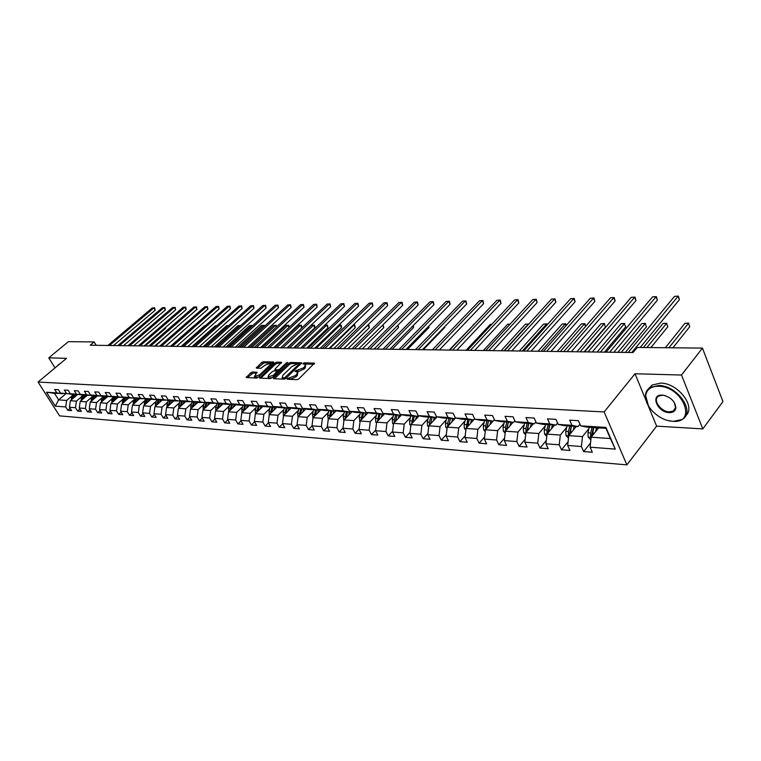 <?xml version="1.0" encoding="UTF-8"?>
<svg xmlns="http://www.w3.org/2000/svg" width="761" height="761" viewBox="0 0 761 761"><rect width="100%" height="100%" fill="white"/><g stroke="black" fill="none" stroke-linecap="round" stroke-linejoin="round"><path stroke-width="1.14" d="M287.249 378.655L287.287 379.254L297.085 379.644L298.873 378.845L314.493 363.159L304.333 362.816L303.106 363.368L302.935 363.891L305.437 364.291L304.657 366.688L303.382 367.915L295.22 370.968L295.04 371.501L297.522 371.91L296.733 374.355L295.439 375.601L287.249 378.655M252.443 372.005L250.74 372.776L246.164 377.561L256.6 378.046L258.321 377.266L273.58 362.845L273.551 362.027L263.344 361.77L261.651 362.531L256.257 368.077L260.88 368.295L265.132 365.128L270.478 363.301L269.775 365.251L259.729 374.745L254.374 376.581L257.056 372.243L252.443 372.005L253.052 373.109L247.306 377.675M66.521 358.336L48.742 357.851L68.376 341.67L94.155 341.936L90.217 345.228L633.047 352.533L637.233 347.444L702.441 348.1L681.514 375.03L635.016 373.765L604.139 411.948L38.05 382.051L66.521 358.336M273.57 377.865L273.608 378.721L284.253 379.14L286.022 378.341L301.613 362.835L290.616 362.464L288.876 363.244L273.57 377.865L274.055 378.731M270.26 378.588L259.577 378.084L275.111 362.883L276.823 362.112L281.57 362.312L275.149 368.904L275.187 369.741L278.155 369.836L279.896 369.056L286.317 362.93L287.744 362.455L272.01 377.798L270.26 378.588M604.139 411.948L626.883 464.866L59.586 415.877L38.05 382.051M70.126 408.324L67.834 410.303L71.563 410.607L69.432 407.24L75.463 407.696L77.593 411.083L81.398 411.387L79.268 407.991L85.413 408.457L87.553 411.882L91.434 412.196L89.294 408.762L95.563 409.237L97.712 412.7L101.67 413.014L99.52 409.542L105.922 410.036L108.072 413.527L112.124 413.851L109.965 410.341L116.49 410.845L118.659 414.374L122.787 414.697L120.618 411.159L127.287 411.672L129.456 415.23L133.679 415.573L131.501 411.996L138.312 412.519L140.49 416.115L144.799 416.457L142.611 412.852L149.565 413.385L151.753 417.018L156.157 417.37L153.96 413.718L161.075 414.269L163.263 417.941L167.762 418.293L165.565 414.612L172.823 415.164L175.03 418.873L179.615 419.244L177.418 415.516L184.837 416.086L187.044 419.844L191.743 420.215L189.527 416.448L197.118 417.028L199.334 420.823L204.138 421.204L201.912 417.399L209.675 417.998L211.9 421.822L216.809 422.222L214.583 418.369L222.516 418.978L224.752 422.859L229.774 423.259L227.539 419.368L235.663 419.986L237.898 423.906L243.035 424.315L240.799 420.386L249.113 421.023L251.358 424.98L256.609 425.399L254.364 421.423L262.878 422.079L265.123 426.084L270.507 426.512L268.262 422.488L276.975 423.154L279.23 427.206L284.738 427.653L282.483 423.582L291.415 424.267L293.67 428.367L299.32 428.814L297.056 424.695L306.207 425.399L308.462 429.546L314.255 430.013L311.991 425.846L321.361 426.56L323.625 430.764L329.561 431.24L327.297 427.016L323.625 430.764M67.834 410.303L65.703 406.945L55.296 406.155L46.44 392.229L56.809 392.876L54.659 389.48L58.369 389.699L60.528 393.114L66.53 393.494L64.371 390.06L68.157 390.279L70.316 393.732L76.442 394.112L74.274 390.65L78.136 390.878L80.305 394.36L86.554 394.75L84.376 391.249L88.324 391.487L90.502 394.997L96.875 395.406L94.697 391.867L98.721 392.105L100.909 395.653L107.415 396.062L105.227 392.495L109.337 392.733L111.534 396.329L118.174 396.747L115.976 393.133L120.171 393.38L122.378 397.004L129.17 397.432L126.954 393.789L131.244 394.046L133.46 397.708L140.395 398.146L138.169 394.455L142.554 394.712L144.771 398.422L151.858 398.859L149.632 395.14L154.112 395.406L156.338 399.145L163.586 399.601L161.351 395.834L165.917 396.11L168.162 399.886L175.563 400.353L173.318 396.548L177.998 396.823L180.243 400.647L187.815 401.123L185.56 397.28L190.345 397.565L192.6 401.428L200.343 401.913L198.088 398.022L202.978 398.317L205.242 402.227L213.166 402.721L210.892 398.793L215.905 399.087L218.169 403.035L226.274 403.549L224 399.573L229.128 399.877L231.401 403.872L239.696 404.395L237.422 400.372L242.664 400.676L244.947 404.719L253.442 405.261L251.159 401.19L256.524 401.504L258.816 405.594L267.511 406.146L265.228 402.027L270.726 402.35L273.018 406.488L281.931 407.049L279.639 402.883L285.27 403.216L287.572 407.401L296.704 407.982L294.402 403.768L300.186 404.11L302.488 408.343L311.848 408.933L309.537 404.662L315.463 405.014L317.775 409.304L327.373 409.913L325.061 405.594L331.14 405.955L333.451 410.293L343.297 410.911L340.985 406.536L347.216 406.907L349.527 411.301L359.63 411.939L357.318 407.515L363.71 407.896L366.022 412.348L376.391 412.995L374.079 408.514L380.643 408.904L382.964 413.413L393.608 414.079L391.287 409.532L398.032 409.941L400.353 414.507L411.282 415.192L408.961 410.588L415.896 410.997L418.208 415.63L429.442 416.334L427.13 411.672L434.246 412.091L436.567 416.781L448.115 417.513L445.794 412.785L453.109 413.223L455.43 417.97L467.302 418.721L464.99 413.927L472.514 414.374L474.826 419.197L487.04 419.958L484.728 415.106L492.472 415.563L494.783 420.453L507.349 421.242L505.047 416.315L513.019 416.79L515.321 421.746L528.258 422.555L525.956 417.561L534.165 418.046L536.467 423.068L549.794 423.915L547.492 418.845L555.949 419.349L558.241 424.448L571.977 425.304L569.685 420.167L578.408 420.681L580.681 425.856L605.937 427.444L615.288 449.114L590.089 447.183L592.324 452.253L583.639 451.549L581.394 446.517L567.687 445.461L569.932 450.455L561.494 449.78L559.249 444.814L545.941 443.796L548.196 448.724L540.006 448.067L537.751 443.168L524.824 442.17L527.088 447.03L519.126 446.393L516.862 441.561L504.315 440.6L506.579 445.394L498.845 444.776L496.572 440.001L484.367 439.068L486.64 443.796L479.126 443.197L476.852 438.488L464.981 437.585L467.254 442.246L459.939 441.665L457.665 437.023L446.127 436.139L448.4 440.743L441.285 440.172L439.011 435.587L427.777 434.731L430.051 439.268L423.126 438.716L420.852 434.198L409.913 433.361L412.196 437.841L405.451 437.309L403.168 432.838L392.524 432.02L394.797 436.453L388.234 435.929L385.96 431.516L375.582 430.726L377.856 435.102L371.454 434.588L369.18 430.231L359.078 429.461L361.351 433.78L355.111 433.275L352.838 428.976L342.983 428.224L345.256 432.495L339.168 432.001L336.904 427.758L327.297 427.016L328.333 418.788L336.2 410.797M81.874 396.433L76.404 401.142L70.373 400.724L77.337 394.75M72.561 394.103L60.528 393.114M70.373 400.724L69.432 407.24M76.404 401.142L75.463 407.696M66.53 393.494L72.19 394.417M91.862 397.071L86.354 401.837L80.209 401.408L87.201 395.378M82.511 394.721L70.316 393.732M80.209 401.408L79.268 407.991M86.354 401.837L85.413 408.457M76.442 394.112L82.121 395.054M102.05 397.727L96.514 402.55L90.236 402.112L97.256 396.015M92.652 395.359L86.003 395.301L80.305 394.36M90.236 402.112L89.294 408.762M96.514 402.55L95.563 409.237M86.554 394.75L92.262 395.691M112.438 398.393L106.873 403.282L100.471 402.826L107.52 396.662M103.011 396.005L96.219 395.948L90.502 394.997M100.471 402.826L99.52 409.542M106.873 403.282L105.922 410.036M96.875 395.406L102.611 396.348M123.054 399.078L117.46 404.015L110.916 403.558L118.003 397.328M113.579 396.662L106.645 396.605L100.909 395.653M110.916 403.558L109.965 410.341M117.46 404.015L116.49 410.845M107.415 396.062L113.17 397.023M133.879 399.772L128.257 404.776L121.579 404.31L128.695 398.013M124.376 397.337L117.299 397.29L111.534 396.329M121.579 404.31L120.618 411.159M128.257 404.776L127.287 411.672M118.174 396.747L123.957 397.708M144.942 400.476L139.282 405.546L132.471 405.071L139.605 398.707M135.391 398.032L128.162 397.974L122.378 397.004M132.471 405.071L131.501 411.996M139.282 405.546L138.312 412.519M129.17 397.432L134.973 398.412M156.233 401.199L150.545 406.336L143.591 405.851L150.754 399.411M146.654 398.735L139.273 398.678L133.46 397.708M143.591 405.851L142.611 412.852M150.545 406.336L149.565 413.385M140.395 398.146L146.217 399.125M167.772 401.941L162.055 407.145L154.94 406.64L162.141 400.124M158.155 399.449L150.611 399.401L144.771 398.422M154.94 406.64L153.96 413.718M162.055 407.145L161.075 414.269M151.858 398.859L157.708 399.848M179.567 402.693L173.812 407.963L166.545 407.458L173.793 400.847M169.903 400.191L162.198 400.134L156.338 399.145M166.545 407.458L165.565 414.612M173.812 407.963L172.823 415.164M163.586 399.601L169.456 400.6M191.61 403.473L185.827 408.809L178.407 408.286L185.703 401.58M181.917 400.933L174.041 400.885L168.162 399.886M178.407 408.286L177.418 415.516M185.827 408.809L184.837 416.086M175.563 400.353L181.46 401.361M203.929 404.253L198.117 409.665L190.526 409.133L197.87 402.331M194.198 401.703L186.141 401.656L180.243 400.647M190.526 409.133L189.527 416.448M198.117 409.665L197.118 417.028M187.815 401.123L193.732 402.141M216.524 405.061L210.683 410.55L202.911 410.008L210.312 403.102M206.764 402.483L198.526 402.445L192.6 401.428M202.911 410.008L201.912 417.399M210.683 410.55L209.675 417.998M200.343 401.913L206.279 402.94M229.403 405.889L223.525 411.444L215.582 410.892L223.03 403.882M219.615 403.292L211.178 403.254L205.242 402.227M215.582 410.892L214.583 418.369M223.525 411.444L222.516 418.978M213.166 402.721L219.111 403.758M242.588 406.726L236.671 412.367L228.547 411.796L236.043 404.681M232.752 404.11L232.248 404.586L224.134 404.072L218.169 403.035M228.547 411.796L227.539 419.368M236.671 412.367L235.663 419.986M226.274 403.549L232.248 404.586M256.067 407.592L250.131 413.309L241.808 412.728L249.361 405.499M246.212 404.947L245.689 405.442L237.384 404.919L231.401 403.872M241.808 412.728L240.799 420.386M250.131 413.309L249.113 421.023M239.696 404.395L245.689 405.442M269.87 408.467L263.896 414.279L255.382 413.68L262.992 406.336M259.986 405.803L259.453 406.317L250.94 405.775L244.947 404.719M255.382 413.68L254.364 421.423M263.896 414.279L262.878 422.079M253.442 405.261L259.453 406.317M284.005 409.37L278.003 415.259L269.28 414.65L276.937 407.183M274.084 406.678L273.541 407.211L264.828 406.659L258.816 405.594M269.28 414.65L268.262 422.488M278.003 415.259L276.975 423.154M267.511 406.146L273.541 407.211M298.474 410.293L292.443 416.277L283.511 415.649L291.216 408.058M288.533 407.582L287.972 408.124L279.049 407.563L273.018 406.488M283.511 415.649L282.483 423.582M292.443 416.277L291.415 424.267M281.931 407.049L287.972 408.124M313.304 411.235L307.235 417.313L298.093 416.667L305.846 408.952M303.335 408.495L302.764 409.066L293.613 408.486L287.572 407.401M298.093 416.667L297.056 424.695M307.235 417.313L306.207 425.399M296.704 407.982L302.764 409.066M328.495 412.205L322.398 418.369L313.028 417.713L320.838 409.865M318.507 409.437L317.917 410.027L308.547 409.437L302.488 408.343M313.028 417.713L311.991 425.846M322.398 418.369L321.361 426.56M311.848 408.933L317.917 410.027M328.333 418.788L337.941 419.463L344.067 413.194M334.06 410.407L333.451 411.016L323.844 410.407L317.775 409.304M337.941 419.463L336.904 427.758M327.373 409.913L333.451 411.016M360.039 414.212L353.884 420.576L344.029 419.891L351.943 411.749M350.003 411.397L349.385 412.034L339.53 411.406L333.451 410.293M344.029 419.891L342.983 428.224M353.884 420.576L352.838 428.976M343.297 410.911L349.385 412.034M376.419 415.249L370.236 421.727L360.124 421.014L368.096 412.728M366.364 412.405L365.727 413.071L355.625 412.424L349.527 411.301M360.124 421.014L359.078 429.461M370.236 421.727L369.18 430.231M359.63 411.939L365.727 413.071M393.228 416.315L387.007 422.897L376.638 422.174L384.666 413.727M383.154 413.451L382.507 414.136L372.129 413.47L366.022 412.348M376.638 422.174L375.582 430.726M387.007 422.897L385.96 431.516M376.391 412.995L382.507 414.136M410.474 417.409L404.234 424.105L393.58 423.354L401.665 414.755M400.391 414.517L399.725 415.23L389.071 414.555L382.964 413.413M393.58 423.354L392.524 432.02M404.234 424.105L403.168 432.838M393.608 414.079L399.725 415.23M428.177 418.531L421.917 425.342L410.978 424.571L419.111 415.801M417.694 417.332L418.17 415.554L417.409 416.353L406.469 415.658L400.353 414.507M410.978 424.571L409.913 433.361M421.917 425.342L420.852 434.198M411.282 415.192L417.409 416.353M446.365 419.672L440.077 426.617L428.843 425.827L437.033 416.876M436.443 416.543L435.568 417.504L424.334 416.79L418.208 415.63M428.843 425.827L427.777 434.731M440.077 426.617L439.011 435.587M429.442 416.334L435.568 417.504M465.057 420.852L458.74 427.92L447.192 427.111L455.439 417.97M455.24 417.58L454.231 418.693L442.683 417.96L436.567 416.781M447.192 427.111L446.127 436.139M458.74 427.92L457.665 437.023M448.115 417.513L454.231 418.693M484.262 422.07L477.918 429.261L466.055 428.433L474.636 418.788M474.56 418.636L473.428 419.91L461.556 419.159L455.43 417.97M466.055 428.433L464.981 437.585M477.918 429.261L476.852 438.488M467.302 418.721L473.428 419.91M504.01 423.306L497.646 430.65L485.442 429.794L493.014 421.156M494.431 419.711L493.157 421.166L480.952 420.386L474.826 419.197M485.442 429.794L484.367 439.068M497.646 430.65L496.572 440.001M487.04 419.958L493.157 421.166M524.329 424.59L517.946 432.067L505.39 431.192L512.943 422.422M514.883 420.804L513.456 422.45L500.9 421.651L494.783 420.453M505.39 431.192L504.315 440.6M517.946 432.067L516.862 441.561M507.349 421.242L513.456 422.45M545.237 425.894L538.826 433.532L525.899 432.629L533.451 423.725M535.934 421.917L534.355 423.782L521.428 422.954L515.321 421.746M525.899 432.629L524.824 442.17M538.826 433.532L537.751 443.168M528.258 422.555L534.355 423.782M566.755 427.244L560.334 435.035L547.026 434.103L554.56 425.066M557.623 423.049L555.872 425.142L542.555 424.305L536.467 423.068M547.026 434.103L545.941 443.796M560.334 435.035L559.249 444.814M549.794 423.915L555.872 425.142M588.919 428.633L582.479 436.586L568.771 435.625L576.296 426.445M579.958 424.21L578.037 426.56L564.32 425.684L558.241 424.448M568.771 435.625L567.687 445.461M582.479 436.586L581.394 446.517M571.977 425.304L578.037 426.56M615.288 449.114L610.37 438.545L591.173 437.195L598.679 427.863M605.937 427.444L605.956 428.329L586.741 427.111L580.681 425.856M591.173 437.195L590.089 447.183M647.915 405.023L656.619 426.131L702.812 428.909L681.514 375.03M702.812 428.909L722.95 401.57L702.441 348.1M48.742 357.851L55.039 367.896M656.619 426.131L626.883 464.866M96.2 345.304L94.155 341.936M610.37 438.545L605.956 428.329M65.636 393.951L58.654 399.906L66.645 400.457L72.086 395.796M62.811 393.485L54.478 393.294L58.654 399.906L55.296 406.155M46.44 392.229L54.478 393.294M66.645 400.457L65.703 406.945M56.809 392.876L62.45 393.798M590.555 442.921L583.639 451.549M568.106 441.694L561.494 449.78M546.312 440.476L540.006 448.067M525.157 439.268L519.126 446.393M504.6 438.07L498.845 444.776M484.624 436.89L479.126 443.197M465.199 435.73L459.939 441.665M446.307 434.579L441.285 440.172M427.929 433.447L423.126 438.716M410.036 432.334L405.451 437.309M392.619 431.23L388.234 435.929M375.649 430.155L371.454 434.588M359.116 429.09L355.111 433.275M343.002 428.043L339.168 432.001M312.039 425.941L308.462 429.546M297.161 424.876L293.67 428.367M282.635 423.839L279.23 427.206M268.452 422.831L265.123 426.084M254.602 421.832L251.358 424.98M241.066 420.852L237.898 423.906M227.843 419.901L224.752 422.859M214.925 418.969L211.9 421.822M202.293 418.046L199.334 420.823M189.936 417.152L187.044 419.844M177.855 416.267L175.03 418.873M166.031 415.401L163.263 417.941M154.464 414.555L151.753 417.018M143.144 413.727L140.49 416.115M132.053 412.909L129.456 415.23M121.199 412.11L118.659 414.374M110.564 411.32L108.072 413.527M100.148 410.55L97.712 412.7M89.941 409.799L87.553 411.882M79.934 409.057L77.593 411.083M635.016 373.765L645.994 400.372M288.676 379.311L290.369 379.282L296.058 376.743L295.439 375.601M297.798 372.414L297.342 375.496L296.058 376.743M305.703 364.795L305.266 367.829L303.991 369.056L298.331 371.596L296.676 371.615M313.96 364.196L304.609 363.996M301.08 363.853L291.216 363.587L289.484 364.367L274.445 378.75M284.452 377.941L299.33 363.91L297.789 363.815L292.186 366.326L282.987 375.144L282.169 377.589L284.452 377.941L285.014 378.978M282.521 378.236L283.758 379.026L283.14 377.894M284.757 379.064L283.758 379.026M260.719 378.207L275.71 363.996L275.111 362.883M281.028 363.32L277.432 363.225L275.71 363.996M275.425 370.626L279.268 370.873M268.709 375.03L267.996 377.056L273.446 375.202L277.261 371.054L273.998 370.864L272.267 371.644L268.709 375.03M268.49 377.266L268.614 378.179L272.2 377.627M277.889 372.196L277.346 371.206M256.524 373.232L253.052 373.109M254.792 377.323L258.426 377.18M271.277 365.023L270.678 363.672M273.294 363.121L263.953 362.873L257.408 368.181M597.594 429.214L597.927 427.815M595.521 431.791L596.491 427.73M590.85 439.963L588.196 437.099L587.92 432.8L589.252 427.263M672.905 347.806L689.761 326.669L688.467 323.33L684.91 323.349L665.342 347.729M592.267 435.844L593.732 427.549M591.991 427.444L590.669 432.98L590.584 436.12L591.316 437.023M590.584 436.12L591.849 434.55L593.428 427.53M668.919 347.767L688.467 323.33L689.761 326.669M684.91 323.349L688.762 323.121M640.21 347.473L679.373 299.701L678.061 296.295L631.811 352.514M674.493 296.371L678.374 296.134L674.493 296.371L628.206 352.467M678.374 296.134L679.373 299.701M672.781 421.29C697.704 423.725 682.95 386.322 658.569 386.265C650.95 386.322 646.66 389.442 645.718 395.615C644.291 405.699 658.037 419.615 670.888 421.109L672.781 421.29M648.524 406.089L645.48 395.092C645.851 391.715 647.459 389.147 650.294 387.387L658.655 385.504C677.556 385.247 696.106 412.433 682.046 419.52L673.2 421.385L668.358 420.614M669.261 412.624C657.352 412.443 649.865 394.246 662.156 395.111L663.364 395.225C671.031 397.337 675.197 401.551 675.863 407.877C675.378 411.083 673.181 412.671 669.261 412.624M665.209 395.644L662.593 395.216L658.655 396.091C652.187 399.439 660.596 411.806 669.338 411.863L673.38 410.997L675.616 407.354L674.037 402.065M648.61 388.643L652.177 385.009L660.529 383.116C677.946 382.859 696.429 406.897 685.709 415.696M58.863 364.471L60.071 363.701M56.761 366.469L58.321 365.156M575.24 427.73L575.563 426.398M573.166 430.26L574.127 426.303M568.486 438.184L566.041 435.539L565.765 431.306L567.097 425.856M650.893 347.577L667.825 326.735L666.531 323.444L663.069 323.463L643.406 347.501M569.96 434.179L571.444 426.131M569.761 426.027L568.429 431.487L568.353 434.569L568.952 435.406M568.353 434.569L569.618 433.028L571.197 426.122M646.879 347.539L666.531 323.444L667.825 326.735M663.069 323.463L666.855 323.235M553.542 426.284L553.856 425.019M551.459 428.785L552.41 424.923M546.759 436.443L544.534 434.036L544.258 429.86L545.58 424.495M625.285 352.429L646.479 326.802L645.176 323.549L641.808 323.568L617.875 352.324M548.31 432.562L549.803 424.762M548.167 424.657L546.845 430.041L547.254 433.827M546.759 433.076L548.034 431.563L549.613 424.752M621.261 352.372L645.176 323.549L646.479 326.802M641.808 323.568L645.537 323.349M613.842 352.276L657.371 300.148L656.049 296.78L609.599 352.219M652.577 296.866L656.391 296.628L652.577 296.866L606.098 352.172M656.391 296.628L657.371 300.148M592.277 351.982L635.958 300.576L634.636 297.256L588.025 351.924M631.259 297.332L635.016 297.104L631.259 297.332L584.619 351.877M635.016 297.104L635.958 300.576M532.462 424.895L532.767 423.677M530.379 427.349L531.321 423.582M525.661 434.75L523.635 432.571L523.359 428.453L524.69 423.164M604.434 352.143L625.704 326.869L624.391 323.663L621.119 323.682L597.1 352.048M527.278 431.002L528.79 423.43M527.202 423.325L525.87 428.624L526.184 432.286M525.794 431.62L527.059 430.127L528.648 423.42M600.391 352.096L624.391 323.663L625.704 326.869M621.119 323.682L624.791 323.463M511.982 423.535L512.277 422.374M509.889 425.96L510.821 422.288M505.161 433.123L503.325 431.145L503.05 427.092L504.381 421.879M584.144 351.877L605.48 326.935L604.158 323.767L600.962 323.786L576.886 351.772M506.855 429.489L508.367 422.127M506.826 422.032L505.494 427.254L505.732 430.793M505.418 430.212L506.693 428.738L508.272 422.127M580.091 351.82L604.158 323.767L605.48 326.935M600.962 323.786L604.586 323.568M492.072 422.222L492.357 421.109M489.979 424.609L490.902 421.023M485.242 431.535L483.587 429.765L483.311 425.76L484.633 420.624M486.992 428.024L488.514 420.871M487.011 420.776L485.68 425.922L485.851 429.328M485.613 428.833L486.878 427.387L488.467 420.862M560.315 351.553L584.448 323.872L581.337 323.882L557.195 351.515M585.561 326.498L584.448 323.872L584.905 323.672L585.666 326.374M581.337 323.882L584.905 323.672M571.311 351.706L615.135 300.995L613.794 297.722L567.04 351.639M610.503 297.798L614.213 297.57L610.503 297.798L563.739 351.601M614.213 297.57L615.135 300.995M550.926 351.43L594.855 301.404L593.513 298.169L546.645 351.373M590.308 298.245L593.961 298.017L590.308 298.245L543.43 351.325M593.961 298.017L594.855 301.404M531.083 351.163L575.107 301.794L573.756 298.616L526.802 351.106M570.636 298.683L574.232 298.464L570.636 298.683L523.663 351.059M574.232 298.464L575.107 301.794M511.782 350.897L555.863 302.184L554.512 299.044L507.482 350.84M551.478 299.111L555.016 298.892L551.478 299.111L504.438 350.802M555.016 298.892L555.863 302.184M492.976 350.65L537.114 302.555L535.763 299.454L488.676 350.593M532.805 299.52L536.286 299.311L532.805 299.52L485.718 350.545M536.286 299.311L537.114 302.555M474.674 350.402L518.84 302.926L517.48 299.863L470.365 350.345M514.598 299.929L518.032 299.71L514.598 299.929L467.473 350.307M518.032 299.71L518.84 302.926M456.828 350.165L501.023 303.278L499.654 300.262L452.529 350.098M496.838 300.319L500.234 300.11L496.838 300.319L449.713 350.06M500.234 300.11L501.023 303.278M439.439 349.927L483.635 303.629L482.274 300.643L435.14 349.87M479.525 300.709L482.874 300.5L479.525 300.709L432.391 349.832M482.874 300.5L483.635 303.629M422.488 349.699L466.674 303.972L465.304 301.023L418.189 349.641M462.621 301.08L465.922 300.88L462.621 301.08L415.506 349.603M465.922 300.88L466.674 303.972M405.955 349.48L450.112 304.305L448.752 301.394L401.656 349.413M446.136 301.451L449.39 301.242L446.136 301.451L399.049 349.385M449.39 301.242L450.112 304.305M389.822 349.261L433.951 304.628L432.581 301.746L385.532 349.204M430.032 301.803L433.237 301.603L430.032 301.803L382.983 349.166M433.237 301.603L433.951 304.628M374.089 349.042L418.17 304.942L416.8 302.098L369.798 348.985M414.298 302.155L417.475 301.955L414.298 302.155L367.306 348.957M417.475 301.955L418.17 304.942M358.716 348.842L402.74 305.256L401.38 302.44L354.436 348.785M398.935 302.498L402.065 302.298L398.935 302.498L352.01 348.747M402.065 302.298L402.74 305.256M343.715 348.633L387.672 305.551L386.312 302.773L339.435 348.576M383.925 302.83L387.016 302.64L383.925 302.83L337.066 348.548M387.016 302.64L387.672 305.551M329.056 348.443L372.947 305.846L371.577 303.106L324.795 348.386M369.256 303.154L372.3 302.964L369.256 303.154L322.474 348.348M372.3 302.964L372.947 305.846M314.74 348.243L358.545 306.141L357.185 303.42L310.478 348.186M354.911 303.477L357.917 303.287L354.911 303.477L308.215 348.158M357.917 303.287L358.545 306.141M300.747 348.062L344.467 306.426L343.106 303.734L296.495 348.005M340.88 303.782L343.848 303.601L340.88 303.782L294.288 347.977M343.848 303.601L344.467 306.426M287.078 347.872L330.693 306.702L329.332 304.039L282.835 347.815M327.154 304.086L330.093 303.905L327.154 304.086L280.666 347.787M330.093 303.905L330.693 306.702M273.703 347.691L317.223 306.968L315.863 304.343L269.47 347.634M313.732 304.39L316.633 304.21L313.732 304.39L267.358 347.606M316.633 304.21L317.223 306.968M472.705 420.947L472.99 419.882M470.621 423.297L471.535 419.787M465.865 430.003L464.391 428.414L464.105 424.476L465.437 419.406M467.682 426.598L469.214 419.644L466.522 427.91M467.749 419.549L466.35 427.501M541.061 351.297L565.242 323.967L562.208 323.986L538.027 351.249M566.013 325.756L565.242 323.967L565.718 323.777L566.317 325.413M562.208 323.986L565.718 323.777M453.87 419.711L454.146 418.683M451.777 422.022L452.69 418.588M447.03 428.519L445.718 427.111L445.432 423.211L446.755 418.217M448.904 425.218L450.426 418.445M449 418.36L447.677 423.363L447.725 426.521M447.611 426.198L448.98 424.048M522.303 351.04L546.522 324.072L543.563 324.081L519.344 351.002M546.969 325.08L546.522 324.072L547.359 324.643M543.563 324.081L547.026 323.882M435.539 418.502L435.901 417.142M433.447 420.785L434.35 417.428M428.69 427.073L427.539 425.837L427.254 421.994L428.576 417.057M430.621 423.877L432.143 417.285M430.764 417.199L429.442 422.136L429.442 425.171M504.029 350.792L528.267 324.167L525.385 324.176L501.138 350.754M528.4 324.462L528.8 323.977L525.385 324.176M415.601 419.587L416.495 416.296M410.845 425.675L409.837 424.59L409.551 420.804L410.873 415.934M412.823 422.583L414.355 416.153M413.004 416.067L411.653 423.848M509.975 324.262L507.654 324.272L483.387 350.517M507.654 324.272L510.146 324.072M400.305 416.191L400.752 414.583M398.222 418.417L399.106 415.192M393.466 424.315L392.6 423.382L392.305 419.644L393.627 414.84M395.501 421.318L397.023 415.059M395.701 414.973L394.388 419.777L394.312 422.507L395.501 421.242M491.749 324.357L490.35 324.357L466.084 350.288M490.35 324.357L491.863 324.234M383.373 415.087L383.791 413.565M381.29 417.275L382.165 414.108M376.533 422.992L375.801 422.203L375.515 418.512L376.828 413.775M378.617 420.091L380.129 413.984M378.854 413.898L377.456 421.309M473.979 324.443L449.199 350.06M473.466 324.452L474.027 324.405M366.869 414.003L367.268 412.576M364.785 416.162L365.661 413.061M360.039 421.708L359.144 417.409L360.457 412.728M362.16 418.892L363.672 412.938M362.426 412.862L361.018 420.082M350.783 412.947L351.154 411.606M348.7 415.087L349.641 411.768M343.953 420.462L343.182 416.334L344.486 411.72M423.278 349.708L444.785 327.439L444.529 326.888M346.131 417.732L347.625 411.92M346.407 411.844L344.999 418.892M444.719 326.697L444.785 327.439M335.087 411.929L335.449 410.655M333.014 414.032L334.05 410.417M328.276 419.244L327.611 415.287L328.923 410.731M407.506 349.499L429.004 327.487L428.491 326.421M330.483 416.6L331.986 410.921M330.797 410.845L329.37 417.741M428.881 326.022L429.004 327.487M319.782 410.93L320.124 409.732M317.708 413.004L318.726 409.485M312.98 418.065L312.429 414.269L313.732 409.76M392.105 349.289L413.584 327.534L412.833 325.984M315.235 415.496L316.719 409.951M315.558 409.884L314.122 416.609M413.337 325.48L413.584 327.534M304.838 409.951L305.171 408.828M302.783 412.005L303.772 408.581M298.055 416.914L297.608 413.271L298.902 408.819M377.056 349.09L398.507 327.582L397.527 325.584M300.348 414.422L301.822 409.009M300.69 408.933L299.254 415.516M398.041 325.071L398.507 327.582M290.264 408.999L290.569 407.944M288.21 411.026L289.18 407.696M283.482 415.791L283.14 412.3L284.433 407.906M362.36 348.89L383.782 327.63L382.583 325.213M285.822 413.375L287.287 408.086M286.184 408.01L284.738 414.45M383.049 324.757L383.782 327.63M276.024 408.077L276.319 407.078M273.979 410.074L274.94 406.831M269.28 414.688L269.014 411.349L270.307 407.002M347.986 348.69L369.37 327.668L367.839 324.995M271.629 412.357L273.085 407.183M272.01 407.116L270.564 413.404M343.905 348.643L368.029 324.995L368.743 324.833L369.37 327.668M368.001 324.833L368.743 324.833M262.126 407.173L262.402 406.231M260.081 409.142L261.023 405.984M255.439 413.632L255.22 410.417L256.505 406.127M333.927 348.509L355.282 327.715L353.941 325.071L353.133 325.08M257.779 411.368L259.225 406.298M258.169 406.231L256.723 412.386M329.865 348.452L353.941 325.071L354.664 324.909L355.282 327.715M353.266 324.957L354.664 324.909M248.543 406.288L248.809 405.404M246.497 408.238L247.43 405.156M241.931 412.614L241.741 409.513L243.025 405.271M320.181 348.319L341.499 327.763L340.157 325.147L338.769 325.147M244.243 410.398L245.679 405.442M244.652 405.375L243.197 411.397M316.129 348.262L340.157 325.147L340.89 324.976L341.432 326.022L341.499 327.763M338.845 325.08L340.89 324.976M235.263 405.423L235.52 404.586M233.237 407.354L234.141 404.348M228.728 411.634L228.576 408.628L229.851 404.433M306.74 348.138L328.01 327.801L326.669 325.213L324.728 325.223M231.021 409.456L232.524 404.329M231.439 404.538L229.984 410.436M302.688 348.081L326.669 325.213L327.42 325.052L328.01 327.801M324.747 325.204L327.42 325.052M222.298 404.576L222.535 403.796M220.271 406.488L221.166 403.558M215.829 410.664L215.696 407.763L216.971 403.615M293.584 347.967L314.807 327.839L313.475 325.28L311.382 325.289L287.458 347.882M218.093 408.533L219.653 403.292M218.521 403.72L217.075 409.494M289.541 347.91L313.475 325.28L314.226 325.118L314.769 326.146L314.807 327.839M311.382 325.289L314.226 325.118M209.608 403.758L209.836 403.016M207.591 405.642L208.466 402.778M203.216 409.722L203.111 406.916L204.376 402.816M205.46 407.63L206.992 402.531M205.898 402.911L204.443 408.571M276.671 347.739L300.547 325.347L298.502 325.366L274.635 347.71M301.87 327.858L300.547 325.347L301.318 325.194L301.879 327.848M298.502 325.366L301.318 325.194M197.204 402.95L197.422 402.255M195.196 404.814L196.062 402.017M190.878 408.809L190.802 406.089L192.057 402.036M193.104 406.745L194.616 401.77M193.541 402.131L192.105 407.677M264.077 347.568L287.896 325.413L285.889 325.423L262.088 347.539M288.98 327.458L287.896 325.413L288.676 325.261L289.218 327.23M285.889 325.423L288.676 325.261M185.075 402.16L185.275 401.513M183.068 404.005L183.915 401.275M178.816 407.915L178.759 405.28L180.015 401.266M181.013 405.889L182.507 401.037M181.47 401.351L180.024 406.802M251.748 347.397L275.501 325.48L273.541 325.489L249.798 347.377M276.357 327.078L275.501 325.48L276.291 325.327L276.823 326.65M273.541 325.489L276.291 325.327M173.194 401.389L173.394 400.781M171.206 403.216L172.043 400.552M167.011 407.03L166.973 404.481L168.219 400.524M169.189 405.042L170.654 400.315M169.732 400.353L168.21 405.946M239.677 347.235L263.363 325.546L261.442 325.556L237.765 347.216M264 326.726L263.363 325.546L264.162 325.385L264.59 326.184M261.442 325.556L264.162 325.385M161.579 400.638L161.76 400.067M159.591 402.436L160.419 399.839M155.463 406.174L155.444 403.71L156.69 399.791M157.613 404.224L159.059 399.611M158.212 399.458L156.642 405.099M227.843 347.073L251.463 325.603L249.579 325.613L225.969 347.054M251.891 326.393L251.463 325.603L252.49 325.851M249.579 325.613L252.272 325.451M150.202 399.906L150.374 399.363M148.224 401.684L149.032 399.135M144.152 405.337L145.389 399.068M146.293 403.425L147.71 398.916M146.873 398.774L145.332 404.281M216.257 346.921L239.81 325.67L237.965 325.679L214.421 346.892M240.038 326.079L240.619 325.518L237.965 325.679M139.073 399.183L139.234 398.678M137.094 400.942L137.893 398.45M133.08 404.519L134.336 398.364M135.201 402.636L136.6 398.231M135.781 398.098L134.25 403.482M204.899 346.769L228.386 325.727L226.569 325.737L203.101 346.74M226.569 325.737L228.642 325.575M128.162 398.479L128.324 397.984M126.202 400.219L126.992 397.775M122.245 403.72L123.501 397.68M124.338 401.865L125.717 397.565M124.918 397.432L123.396 402.702M216.714 325.784L215.401 325.794L192.01 346.597M215.401 325.794L216.837 325.679M260.623 347.52L304.039 307.235L302.678 304.638L256.4 347.463M300.595 304.685L303.458 304.505L300.595 304.685L254.336 347.435M303.458 304.505L304.039 307.235M247.829 347.349L291.13 307.492L289.77 304.923L243.625 347.292M287.734 304.971L290.569 304.79L287.734 304.971L241.598 347.263M290.569 304.79L291.13 307.492M235.311 347.178L278.488 307.748L277.137 305.199L231.116 347.121M275.14 305.247L277.936 305.075L275.14 305.247L229.137 347.092M277.936 305.075L278.488 307.748M223.059 347.016L266.122 307.996L264.771 305.475L218.873 346.959M262.811 305.522L265.579 305.351L262.811 305.522L216.942 346.93M265.579 305.351L266.122 307.996M211.063 346.854L253.993 308.234L252.652 305.741L206.897 346.797M250.73 305.789L253.47 305.618L250.73 305.789L204.994 346.769M253.47 305.618L253.993 308.234M199.325 346.693L242.122 308.471L240.78 306.008L195.168 346.635M238.897 306.055L241.608 305.884L238.897 306.055L193.304 346.616M241.608 305.884L242.122 308.471M187.824 346.54L230.488 308.709L229.147 306.264L183.677 346.483M227.301 306.312L229.984 306.141L227.301 306.312L181.86 346.455M229.984 306.141L230.488 308.709M176.552 346.388L219.082 308.937L217.741 306.521L172.424 346.331M215.943 306.559L218.588 306.398L215.943 306.559L170.645 346.312M218.588 306.398L219.082 308.937M165.518 346.236L207.905 309.156L206.573 306.769L161.399 346.179M204.795 306.807L207.42 306.645L204.795 306.807L159.658 346.16M207.42 306.645L207.905 309.156M117.479 397.784L117.641 397.309M115.529 399.506L116.3 397.118M111.629 402.94L112.894 397.004M113.703 401.114L115.054 396.909M114.274 396.785L112.771 401.932M205.185 325.851L204.452 325.851L181.128 346.445M204.452 325.851L205.261 325.784M154.702 346.093L196.947 309.385L195.615 307.016L150.592 346.036M193.874 307.054L196.462 306.892L193.874 307.054L148.89 346.017M196.462 306.892L196.947 309.385M105.066 398.812L105.836 396.471M101.223 402.169L102.497 396.348M103.277 400.381L104.609 396.272M103.848 396.139L102.355 401.19M193.713 325.908L170.464 346.303M144.095 345.951L186.198 309.594L184.866 307.254L140.005 345.894M183.163 307.292L185.722 307.13L183.163 307.292L138.331 345.875M185.722 307.13L186.198 309.594M94.821 398.127L95.572 395.844M91.035 401.428L92.328 395.634M165.584 346.236L186.131 328.2M93.061 399.658L94.383 395.644M93.622 395.52L92.148 400.457M133.698 345.808L175.648 309.803L174.326 307.482L129.627 345.76M172.652 307.52L175.192 307.368L172.652 307.52L127.981 345.732M175.192 307.368L175.648 309.803M84.775 397.461L85.517 395.216M81.047 400.686L82.407 394.807M155.282 346.103L175.591 327.934M83.054 398.954L84.347 395.026M83.605 394.902L82.15 399.734M175.81 327.753L175.781 328.276M123.51 345.675L165.308 310.012L163.986 307.72L119.448 345.618M162.35 307.748L164.852 307.596L162.35 307.748L117.841 345.599M164.852 307.596L165.308 310.012M74.93 396.804L75.662 394.607M71.249 399.972L72.647 394.112M145.17 345.96L165.603 328.305L165.242 327.687M73.237 398.26L74.511 394.417M73.788 394.303L72.343 399.03M165.651 327.335L165.603 328.305M113.513 345.542L155.158 310.222L153.846 307.939L109.47 345.484M152.229 307.977L154.711 307.825L152.229 307.977L107.891 345.465M154.711 307.825L155.158 310.222M290.369 379.282L289.751 378.141M297.342 375.496L296.733 374.355M297.066 371.558L296.457 370.417M298.331 371.596L297.713 370.455M303.991 369.056L303.382 367.915M305.266 367.829L304.657 366.688M304.942 363.948L304.333 362.816M314.474 363.653L314.16 363.064M289.113 379.235L288.486 378.093M289.484 364.367L288.876 363.244M291.216 363.587L290.616 362.464M301.594 363.301L301.289 362.74M286.146 378.227L285.689 377.389M299.606 365.27L299.159 364.433M260.329 378.188L259.853 377.332M277.432 363.225L276.823 362.112M281.56 362.759L281.266 362.226M275.796 370.854L275.187 369.741M278.764 370.959L278.155 369.836M280.333 369.865L279.896 369.056M286.754 363.739L286.317 362.93M273.884 376.01L273.446 375.202M277.451 372.614L277.004 371.806M257.056 372.662L256.771 372.158M260.167 375.525L259.729 374.745M270.203 366.041L269.775 365.251M256.99 368.172L256.533 367.344M262.26 363.634L261.651 362.531M263.953 362.873L263.344 361.77M273.827 362.55L273.551 362.027M246.916 377.665L246.44 376.809M251.349 373.879L250.74 372.776M588.263 437.166L591.154 437.375M592.4 433.104L594.36 433.237M587.92 432.8L590.669 432.98M566.108 435.615L568.752 435.796M570.113 431.601L571.968 431.725M565.765 431.306L568.429 431.487M544.591 434.103L547.007 434.274M548.481 430.146L550.222 430.26M544.258 429.86L546.845 430.041M523.701 432.638L525.88 432.79M527.459 428.728L529.114 428.843M523.359 428.453L525.87 428.624M503.392 431.211L505.371 431.354M507.045 427.359L508.595 427.463M503.05 427.092L505.494 427.254M483.654 429.832L485.423 429.955M487.192 426.027L488.657 426.122M483.311 425.76L485.68 425.922M464.457 428.481L466.036 428.595M467.882 424.724L469.271 424.819M464.105 424.476L466.417 424.628M445.775 427.178L447.173 427.273M449.104 423.458L450.407 423.554M445.432 423.211L447.677 423.363M427.596 425.894L428.824 425.979M430.821 422.231L432.058 422.317M427.254 421.994L429.442 422.136M430.621 423.563L429.366 424.933M409.894 424.657L410.959 424.733M413.033 421.033L414.184 421.109M409.551 420.804L411.682 420.947M412.833 422.393L411.606 423.706M392.657 423.449L393.561 423.506M395.701 419.872L396.785 419.939M392.305 419.644L394.388 419.777M375.858 422.269L376.619 422.317M378.816 418.731L379.834 418.807M375.515 418.512L377.532 418.645M359.487 421.118L360.105 421.166M362.36 417.627L363.32 417.694M359.144 417.409L361.114 417.542M343.525 419.996L344.01 420.034M346.322 416.552L347.216 416.609M343.182 416.334L345.104 416.467M330.674 415.496L331.52 415.554M327.611 415.287L329.484 415.42M315.415 414.469L316.205 414.526M312.429 414.269L314.255 414.393M300.528 413.47L301.261 413.518M297.608 413.271L299.396 413.394M285.993 412.491L286.669 412.538M283.14 412.3L284.89 412.414M271.801 411.539L272.438 411.577M269.014 411.349L270.716 411.463M257.941 410.607L258.531 410.645M255.22 410.417L256.885 410.531M244.395 409.694L244.947 409.732M241.741 409.513L243.368 409.627M231.163 408.8L231.667 408.838M228.576 408.628L230.164 408.733M215.696 407.763L217.246 407.867M203.111 406.916L204.633 407.021M190.802 406.089L192.286 406.184M178.759 405.28L180.214 405.375M166.973 404.481L168.4 404.576M155.444 403.71L156.833 403.806M144.152 402.95L145.513 403.045M133.099 402.208L134.431 402.293M122.274 401.475L123.577 401.57M111.667 400.762L112.951 400.847M101.28 400.067L102.535 400.153M91.101 399.382L92.328 399.468M81.123 398.707L82.321 398.793M71.334 398.051L72.514 398.136M299.901 364.985L299.387 364.024M282.788 378.731L282.169 377.589M275.501 370.769L274.892 369.646M268.614 378.179L267.996 377.056M254.992 377.684L254.374 376.581M652.177 385.009L650.294 387.387M673.38 410.997L675.454 408.286M675.616 407.354L675.863 407.877M645.718 395.615L645.48 395.092M59.472 363.967L57.722 365.423"/></g></svg>
